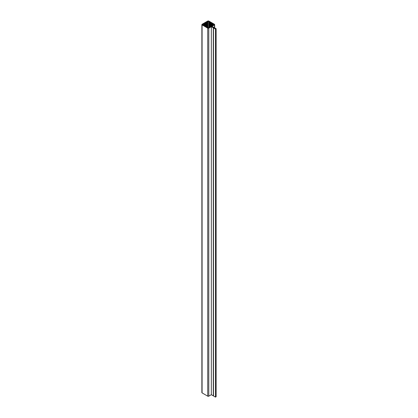 <?xml version="1.0" encoding="UTF-8"?>
<svg xmlns="http://www.w3.org/2000/svg" width="418" height="418" viewBox="0 0 418 418"><rect width="100%" height="100%" fill="white"/><g stroke="black" fill="none" stroke-linecap="round" stroke-linejoin="round"><path stroke-width="0.63" d="M214.439 24.897L214.439 27.734L214.439 24.897L211.983 26.318L216.132 28.711L215.469 29.098L215.469 397.1L215.469 29.098L216.132 28.711L211.983 26.318L214.439 24.897L214.439 24.286L208.796 21.025L207.73 21.025L202.087 24.286L202.087 24.897L207.73 28.158L207.73 396.159L207.73 28.158L208.796 28.158L211.32 26.7L208.796 28.158L208.796 396.159L208.796 28.158L207.73 28.158L202.087 24.897L202.087 392.904L202.087 24.897M213.488 27.954L215.469 29.098L213.29 27.839L213.488 395.956L213.488 27.954L211.32 26.7L213.29 27.839L213.29 395.841L211.32 394.702L208.796 396.159L211.32 394.702L213.29 395.841L211.32 394.702L211.32 26.7L211.32 394.702L208.796 396.159A0.752 0.434 0 0 1 207.73 396.159L202.087 392.904A0.752 0.434 0 0 1 202.087 392.288L202.087 392.904L207.73 396.159L208.796 396.159L207.73 396.159L202.087 392.904L201.925 392.429M216.132 396.719L216.132 28.711L216.132 396.719L215.469 397.1L216.132 396.719L215.469 397.1L213.29 395.841L213.29 27.839M214.439 24.286L208.263 20.9L202.087 24.286M213.896 24.829L208.263 27.943L202.464 24.594L208.263 21.245L213.896 24.354L214.021 24.719L213.896 24.354L213.493 25.059L213.493 24.124L213.896 24.354M213.493 25.059L213.493 24.124L208.676 21.339L207.85 21.339L207.85 27.844L207.85 21.339L207.448 21.574L207.448 27.609L207.448 21.574L203.033 24.124L203.033 25.059L203.033 24.124L202.631 24.354L202.631 24.829L202.631 24.354L202.631 24.829L203.226 25.106L203.226 24.077L203.31 25.221L203.31 23.962L203.503 25.268L203.503 23.915L203.587 25.378L203.587 23.805L203.78 25.425L203.78 23.758L203.864 25.54L203.864 23.643L204.057 25.587L204.057 23.596L204.141 25.697L204.141 23.486L204.334 25.744L204.334 23.439L204.412 25.859L204.412 23.324L204.611 25.906L204.611 23.277L204.689 26.015L204.689 23.168L204.883 26.062L204.883 23.121L204.966 26.177L204.966 23.006L205.16 26.224L205.16 22.959L205.243 26.334L205.243 22.849L205.437 26.381L205.437 22.802L205.52 26.496L205.52 22.687L205.713 26.543L205.713 22.64L205.797 26.653L205.797 22.53L205.99 26.7L205.99 22.483L206.069 26.815L206.069 22.368L206.267 26.862L206.267 22.321L206.346 26.971L206.346 22.211L206.539 27.018L206.539 22.164L206.623 27.133L206.623 22.049L206.816 27.18L206.816 22.002L206.9 27.29L206.9 21.893L207.093 27.337L207.093 21.846L207.176 27.452L207.176 21.731L207.37 27.499L207.37 21.684L207.37 27.499L208.676 27.844L208.676 21.339L208.676 27.844L209.078 27.609L209.078 21.574L209.078 27.609L209.157 21.684L209.157 27.499L209.35 21.731L209.35 27.452L209.434 21.846L209.434 27.337L209.627 21.893L209.627 27.29L209.711 22.002L209.711 27.18L209.904 22.049L209.904 27.133L209.988 22.164L209.988 27.018L210.181 22.211L210.181 26.971L210.264 22.321L210.264 26.862L210.458 22.368L210.458 26.815L210.536 22.483L210.536 26.7L210.735 22.53L210.735 26.653L210.813 22.64L210.813 26.543L211.006 22.687L211.006 26.496L211.09 22.802L211.09 26.381L211.283 22.849L211.283 26.334L211.367 22.959L211.367 26.224L211.56 23.006L211.56 26.177L211.644 23.121L211.644 26.062L211.837 23.168L211.837 26.015L211.916 23.277L211.916 25.906L212.114 23.324L212.114 25.859L212.192 23.439L212.192 25.744L212.391 23.486L212.391 25.697L212.469 23.596L212.469 25.587L212.663 23.643L212.663 25.54L212.746 23.758L212.746 25.425L212.94 23.805L212.94 25.378L213.023 23.915L213.023 25.268L213.217 23.962L213.217 25.221L213.3 24.077L213.493 25.059M202.631 24.354L202.631 24.829M214.659 27.865L214.659 24.594M201.868 392.596L201.868 24.594"/></g></svg>
